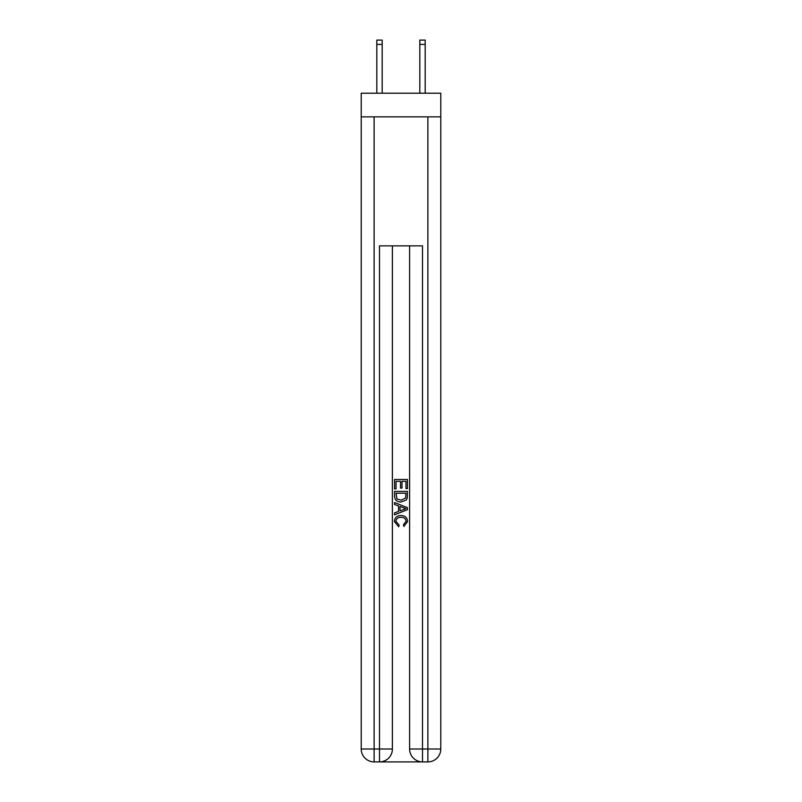<?xml version="1.0" encoding="UTF-8"?>
<svg xmlns="http://www.w3.org/2000/svg" width="802" height="802" viewBox="0 0 802 802"><rect width="100%" height="100%" fill="white"/><g stroke="black" fill="none" stroke-linecap="round" stroke-linejoin="round"><path stroke-width="1.2" d="M440.779 116.861L440.779 93.212L361.221 93.212L361.221 116.861L440.779 116.861L440.779 748.998L427.877 748.998L427.877 116.861M419.817 93.212L419.817 40.1L425.19 40.1L425.19 93.212M380.469 761.9L421.531 761.9M422.504 761.9L422.504 748.998L409.601 748.998A12.902 12.902 0 0 0 422.504 761.9L427.877 761.9L427.877 748.998L422.504 748.998L422.504 245.863L379.496 245.863L379.496 748.998L361.221 748.998L361.221 116.861M392.399 245.863L392.399 748.998A12.902 12.902 0 0 1 379.496 761.9L374.123 761.9A12.902 12.902 0 0 1 361.221 748.998M409.601 748.998L409.601 245.863M427.877 761.9A12.902 12.902 0 0 0 440.779 748.998M394.554 488.919L394.554 479.486L407.446 479.486L407.446 488.588L405.962 488.588L405.962 481.31L401.992 481.31L401.992 488.087L400.509 488.087L400.509 481.31L396.038 481.31L396.038 488.919L394.554 488.919M394.554 496.017L394.554 491.395L407.446 491.395L407.266 498.092L406.343 499.967L401.07 501.982C396.94 502.002 394.774 500.007 394.554 496.017M396.038 493.22L396.95 498.924L401.1 500.167L405.692 497.962L405.962 493.22L396.038 493.22M394.554 504.458L394.554 502.533L407.446 507.656L407.446 509.711L394.554 514.824L394.554 512.899L398.524 511.425L398.524 505.932L394.554 504.458M403.576 507.796L400.008 506.483L400.008 510.884L405.962 508.679L403.576 507.796M395.877 521.35L399.105 524.969L398.684 526.794L394.383 521.521C394.734 517.561 396.97 515.566 401.1 515.546C405.06 515.626 407.236 517.611 407.616 521.49L403.867 526.463L403.476 524.638L406.123 521.4C405.742 518.613 404.068 517.27 401.1 517.36C398.083 517.21 396.338 518.533 395.877 521.35M419.817 40.1L425.19 40.1L419.817 40.1M382.183 93.212L382.183 44.401L376.81 44.401L376.81 40.1L382.183 40.1L382.183 44.401M376.81 93.212L376.81 44.401M374.123 116.861L374.123 761.9M392.399 748.998L379.496 748.998L379.496 761.9M382.183 40.1L376.81 40.1M419.817 44.401L425.19 44.401"/></g></svg>
